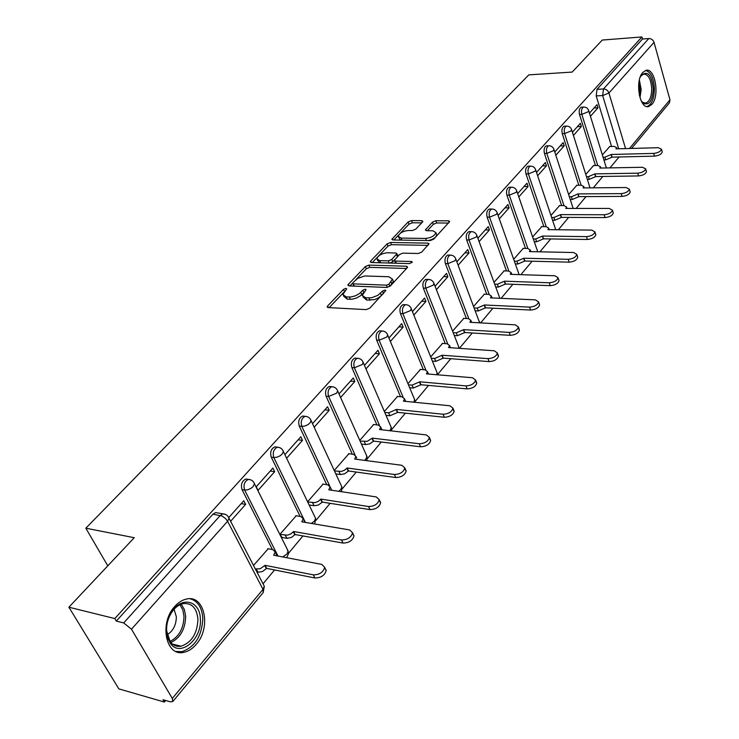 <?xml version="1.0" encoding="UTF-8"?>
<svg xmlns="http://www.w3.org/2000/svg" width="739" height="739" viewBox="0 0 739 739"><rect width="100%" height="100%" fill="white"/><g stroke="black" fill="none" stroke-linecap="round" stroke-linejoin="round"><path stroke-width="1.11" d="M345.981 288.358L343.515 289.374L327.663 305.909L327.165 306.851L328.218 307.59L366.202 309.613L369.851 308.108L385.841 290.556L385.047 290.021L382.525 291.055L377.805 295.378L371.495 297.78L365.787 297.808L362.258 295.388L366.082 289.706L365.315 289.18L362.821 290.205L359.579 293.448L355.496 295.794L350.979 296.986L346.249 296.893L342.841 294.556L346.72 288.866L345.981 288.358M383.781 293.078L381.463 295.517L380.52 293.217M174.764 606.46C158.996 623.032 165.804 656.888 183.752 652.343C188.269 651.456 192.408 648.814 196.168 644.426C211.446 627.66 204.749 594.618 186.699 599.006C182.422 599.856 178.441 602.34 174.764 606.46M642.828 72.394C634.57 80.736 639.651 109.732 648.694 106.527L651.918 104.347C659.982 95.876 655.031 67.304 645.914 70.362L642.828 72.394M422.477 222.06L422.865 221.312L421.747 220.656L411.494 220.591L408.15 221.959L391.864 239.307L392.954 239.963L430.237 240.581L433.691 239.159L449.718 221.506L448.555 220.832L435.834 220.749L432.454 222.134L425.378 230.023L426.514 230.697L432.814 230.771L435.899 232.609C434.652 235.861 431.234 237.801 425.655 238.448L401.12 238.069L398.201 236.304C399.457 233.081 402.838 231.15 408.344 230.485L412.38 230.531L415.771 229.145L422.477 222.06M172.298 698.457L262.992 589.352L227.594 521.272L131.487 629.203L172.298 698.457L172.787 701.523L170.321 701.819L162.996 699.704L164.391 702.05L118.831 688.868L68.893 607.199L134.249 537.706L85.826 528.191L528.819 74.87L572.171 72.08L602.285 40.054L641.914 36.95L114.813 618.571L116.309 621.102L123.699 622.94L220.259 515.471L222.901 513.845L225.552 514.464M68.893 607.199L114.813 618.571M368.881 265.116L365.408 266.539L348.392 284.284L347.921 285.18L348.984 285.901L386.756 287.453L390.349 285.975L407.161 267.814L407.586 266.973L406.441 266.234L368.881 265.116L369.796 267.352L366.341 268.765L355.93 279.647M370.729 260.996L387.153 243.861L390.561 242.466L427.872 243.131L429.026 243.833L421.747 252.064L418.246 253.505L402.894 253.144L399.429 254.567L394.34 260.359L395.457 261.061L411.484 261.504L412.288 262.012L409.526 263.611L371.357 262.53L370.729 260.996L370.285 261.837L371.357 262.53M611.559 146.461L596.197 95.913L602.664 95.571L603.477 88.976L648.796 38.53C651.345 38.594 653.082 39.869 654.033 42.363L669.959 99.811L669.442 102.832L631.614 148.437M164.391 702.05L165.693 700.48M263.029 583.801L274.575 569.954M288.552 553.206L302.953 535.941M315.932 520.376L330.148 503.333M342.203 488.885L356.244 472.055M367.44 458.633L381.296 442.024M391.688 429.562L405.369 413.166M415.013 401.6L428.518 385.407M437.47 374.682L450.799 358.701M459.427 348.346L472.249 332.975M480.673 322.888L492.931 308.191M501.144 298.344L512.875 284.284M520.893 274.668L532.117 261.209M539.95 251.823L550.703 238.928M558.351 229.764L568.66 217.405M576.134 208.444L586.018 196.592M593.325 187.826L602.812 176.464M609.961 167.892L619.06 156.982M641.914 36.95L642.496 39.019L648.796 38.53M131.487 629.203L123.699 622.94M268.202 548.754L253.514 565.446M230.614 521.281L245.644 504.367L241.2 503.629M245.644 504.367L243.787 500.728L228.887 517.439M274.677 471.685L272.903 468.073L256.257 486.742L258.077 490.373L274.677 471.685L270.252 471.048M296.219 515.757L280.016 534.251L282.002 537.456M323.1 484.1L307.609 501.79M286.64 458.217L302.5 440.37L298.103 439.816M302.5 440.37L300.81 436.777L284.912 454.614M348.9 453.718L334.231 470.457M314.186 427.216L329.197 410.321L324.827 409.849M329.197 410.321L327.58 406.764L312.532 423.641M373.685 424.519L359.791 440.37M340.614 397.471L354.822 381.481L350.489 381.084M354.822 381.481L353.279 377.952L339.035 393.924M397.517 396.455L384.354 411.466M365.99 368.909L379.449 353.769L375.144 353.436M379.449 353.769L377.971 350.268L364.475 365.399M420.454 369.445L407.974 383.661M390.377 341.464L403.134 327.109L398.848 326.85M403.134 327.109L401.711 323.645L388.926 337.982M442.541 343.432L430.698 356.909M413.831 315.063L425.923 301.466L421.673 301.263M425.923 301.466L424.555 298.029L412.445 311.609M463.824 318.37L452.591 331.146M436.407 289.66L447.862 276.765L443.649 276.617M447.862 276.765L446.559 273.356L435.068 286.233M484.35 294.196L473.69 306.315M458.152 265.19L469.016 252.96L464.831 252.867M469.016 252.96L467.759 249.588L456.868 261.8M504.155 270.88L494.031 282.372M479.103 241.607L489.412 230.005L485.255 229.958M489.412 230.005L488.202 226.661L477.865 238.244M523.277 248.359L513.67 259.269M499.305 218.864L509.088 207.853L504.968 207.853M509.088 207.853L507.933 204.537L498.123 215.539M541.752 226.614L532.625 236.951M518.815 196.916L528.099 186.468L524.006 186.514M528.099 186.468L526.981 183.18L517.669 193.618M559.608 205.581L550.943 215.4M537.641 175.725L546.454 165.804L542.408 165.887M546.454 165.804L545.382 162.543L536.542 172.455M576.882 185.249L568.651 194.56M555.839 155.245L564.208 145.823L560.19 145.943M564.208 145.823L563.164 142.599L554.786 152.003M593.593 165.564L585.778 174.404M573.427 135.449L581.371 126.508L577.39 126.655M581.371 126.508L580.374 123.311L572.411 132.235M595.458 165.527L579.515 114.462L581.824 114.36C581.066 110.638 581.648 108.208 583.579 107.063L584.096 107.044M578.822 185.221L562.268 133.639L564.596 133.556C563.811 129.759 564.42 127.274 566.434 126.101L567.007 126.092M561.631 205.581L544.44 153.453L546.786 153.398C545.964 149.537 546.601 146.996 548.707 145.786L549.336 145.777M543.867 226.633L526.002 173.961L528.367 173.924C527.507 169.988 528.182 167.393 530.371 166.146L531.064 166.136M525.503 248.406L506.908 195.188L509.291 195.17C508.404 191.17 509.097 188.51 511.388 187.216L512.155 187.216M506.483 270.945L487.13 217.174L489.541 217.183C488.608 213.1 489.338 210.384 491.74 209.035L492.58 209.054M486.798 294.298L466.642 239.963L469.062 239.999C468.092 235.824 468.868 233.044 471.371 231.658L472.304 231.686M466.401 318.509L445.386 263.592L447.834 263.657C446.818 259.398 447.631 256.553 450.254 255.112L451.289 255.158M445.257 343.617L423.336 288.108L425.793 288.21C424.74 283.868 425.59 280.949 428.343 279.444L429.488 279.518M423.327 369.676L400.427 313.576L402.903 313.715C401.804 309.272 402.7 306.279 405.591 304.717L406.866 304.819M400.556 396.741L376.622 340.042L379.116 340.217C377.962 335.682 378.913 332.605 381.952 330.98L383.365 331.118M376.908 424.888L351.866 367.569L354.378 367.782C353.168 363.145 354.166 359.976 357.371 358.295L358.951 358.48M352.318 454.162L326.093 396.215L328.624 396.473C327.359 391.725 328.421 388.474 331.793 386.719L333.548 386.959M326.749 484.645L299.249 426.061L301.798 426.366C300.477 421.507 301.595 418.154 305.161 416.325L307.101 416.63M300.136 516.404L271.268 457.182L273.827 457.533C272.432 452.545 273.624 449.1 277.393 447.197L279.554 447.585M272.405 549.548L242.059 489.652L244.637 490.059C243.177 484.95 244.443 481.394 248.424 479.399L250.826 479.888M85.826 528.191L107.783 565.843M590.443 116.291L597.99 107.802L597.029 104.633L589.463 113.113M609.777 146.507L602.35 154.894M597.99 107.802L594.036 107.986M581.769 107.155L581.27 107.173C579.339 108.319 578.757 110.748 579.515 114.462M564.642 126.175L564.106 126.193C562.093 127.367 561.483 129.852 562.268 133.639M546.952 145.832L546.361 145.851C544.255 147.07 543.618 149.601 544.44 153.453M528.653 166.173L528.006 166.192C525.808 167.448 525.143 170.035 526.002 173.961M509.716 187.235L509.005 187.235C506.714 188.537 506.012 191.189 506.908 195.188M490.114 209.035L489.329 209.035C486.936 210.384 486.207 213.091 487.13 217.174M469.81 231.64L468.951 231.63C466.438 233.016 465.672 235.796 466.642 239.963M448.758 255.075L447.816 255.057C445.183 256.498 444.379 259.343 445.386 263.592M426.93 279.397L425.886 279.36C423.124 280.857 422.274 283.776 423.336 288.108M404.27 304.653L403.115 304.597C400.215 306.149 399.319 309.142 400.427 313.576M380.733 330.906L379.458 330.823C376.41 332.439 375.467 335.515 376.622 340.042M356.272 358.212L354.859 358.101C351.653 359.773 350.656 362.932 351.866 367.569M331.294 386.876L329.271 386.479C325.89 388.234 324.827 391.476 326.093 396.215M304.727 416.454L302.611 416.039C299.046 417.868 297.928 421.212 299.249 426.061M277.051 447.28L274.834 446.855C271.065 448.767 269.874 452.203 271.268 457.182M248.184 479.454L245.856 479.011C241.865 480.997 240.6 484.553 242.059 489.652M642.496 39.019L597.02 89.327L596.197 95.913M116.309 621.102L212.952 514.196L215.594 512.58L217.94 512.986M343.441 295.96L347.219 299.156L346.249 296.893M363.32 292.958L360.54 295.729L356.457 298.066L351.949 299.258L347.219 299.156M362.858 296.819L366.747 300.099L365.787 297.808M381.463 295.517L377.925 298.159L374.294 299.646L366.747 300.099M343.617 292.515L329.151 307.646M406.542 268.488L369.796 267.352M352.595 283.139L349.916 285.938M352.873 282.723L352.549 283.351L353.297 283.85L386.432 285.171L388.945 284.146L392.427 279.102L388.816 276.719L364.623 275.98L357.648 278.437L352.873 282.723M352.679 283.647L354.249 286.104L353.297 283.85M387.051 287.453L354.249 286.104M392.797 280.016L393.36 281.383L389.989 286.307M372.28 262.548L377.841 256.738M378.183 256.387L388.04 246.078L387.153 243.861M427.946 245.366L391.448 244.683L388.04 246.078M394.497 260.756L395.753 263.223M387.218 252.784C381.61 253.431 378.146 255.426 376.844 258.798L379.744 260.636L388.372 260.876L391.846 259.444L396.935 253.68L395.827 252.978L387.218 252.784M377.269 259.842L379.615 262.761M390.035 263.056L392.751 261.689L391.846 259.444M394.552 259.777L392.751 261.689M397.619 256.488L397.674 255.528M398.589 237.274L400.556 240.092M428.334 240.544C433.22 239.371 436.028 237.478 436.758 234.854L436.379 233.875M448.601 223.058L436.684 222.966L433.303 224.351L427.354 230.707M421.729 222.855L412.353 222.79L409.009 224.157L400.122 233.45M398.69 234.947L393.869 239.981M255.334 568.947L260.146 568.781L265.125 565.335L313.364 574.868C319.497 574.766 323.276 572.263 324.68 567.34L321.798 564.411L273.652 555.211L275.194 551.931L272.922 549.64L267.767 548.671M275.869 553.271L276.645 555.783M324.633 567.977L326.204 570.462C324.8 575.385 321.04 577.898 314.906 577.981L266.687 568.383L262.4 571.58L257.985 572.217L256.405 569.169M256.913 571.995L257.985 572.217M266.687 568.383L265.125 565.335M280.072 534.352L287.471 535.193L290.723 533.964L293.614 531.517L341.547 539.96C347.542 539.812 351.21 537.419 352.549 532.764L349.63 529.946L301.789 521.808L303.239 518.76L300.93 516.543L295.803 515.683M303.941 520.201L304.671 522.297M352.485 533.503L354.009 535.867C352.669 540.523 349.002 542.916 343.025 543.054L295.11 534.546L291.6 537.336L287.148 538.352L285.097 535.258M281.577 537.373L286.603 538.278M295.11 534.546L293.614 531.517M307.692 501.966L314.943 502.659L318.13 501.458L320.929 499.093L368.549 506.529C374.396 506.335 377.962 504.044 379.246 499.656L376.29 496.941L328.772 489.791L330.121 486.936L327.783 484.793L322.684 484.036M330.85 488.479L331.525 490.206M379.153 500.479L380.631 502.732C379.356 507.13 375.791 509.42 369.943 509.605L322.361 502.104L318.315 505.079L314.038 505.753L312.597 502.742M309.133 504.968L314.038 505.753M322.361 502.104L320.929 499.093M166.515 631.291C166.34 624.15 168.196 617.564 172.076 611.541C182.043 595.68 200.278 601.029 200.361 619.162C202.006 639.447 179.928 657.747 170.312 643.327L167.642 637.933L166.515 631.291M197.95 619.319C196.833 608.197 191.992 602.95 183.429 603.569C179.004 604.493 175.115 607.393 171.753 612.271C168.159 617.85 166.441 623.938 166.608 630.533L170.118 641.664C173.009 645.406 176.649 646.93 181.064 646.228C191.641 642.561 197.276 633.582 197.95 619.319M167.143 634.783C173.129 631.014 176.196 625.028 176.353 616.816L174.081 609.269M175.919 651.456L181.859 651.678C194.985 647.105 201.969 635.974 202.809 618.284C202.006 607.476 197.784 600.973 190.126 598.775M640.159 77.262L641.276 75.341C647.697 70.307 651.706 74.833 653.294 88.92C652.519 100.772 649.239 105.585 643.457 103.358L640.962 100.393M641.572 101.363L642.597 102.305L645.803 103.072C649.535 101.539 651.502 96.827 651.724 88.957C651.059 79.165 648.334 74.223 643.558 74.122L640.704 76.228M646.782 106.545L647.059 106.49C651.687 104.578 654.135 98.749 654.403 88.976C653.793 78.075 650.837 71.905 645.544 70.464M334.444 470.919L341.307 471.445L344.429 470.263L347.136 467.99L394.414 474.493C400.132 474.262 403.605 472.064 404.833 467.907L401.84 465.293L354.655 459.058L355.93 456.388L353.556 454.319L348.494 453.663M356.678 458.023L355.93 456.388M404.713 468.803L406.154 470.965C404.935 475.131 401.462 477.32 395.753 477.542L348.503 470.974L344.577 473.847L340.356 474.54L338.979 471.556M335.82 473.902L340.356 474.54M348.503 470.974L347.136 467.99M360.105 441.091L367.237 441.322L372.299 438.116L419.235 443.76C424.814 443.492 428.204 441.386 429.387 437.442L426.357 434.929L379.532 429.535L380.724 427.031L378.322 425.045L373.297 424.482M381.481 428.759L381.998 429.821M429.23 438.412L430.652 440.481C429.47 444.425 426.098 446.532 420.519 446.79L373.611 441.091L369.796 443.862L365.629 444.564L364.318 441.608M361.426 444.047L365.629 444.564M373.611 441.091L372.299 438.116M384.76 412.408L388.659 412.824L396.483 409.415L443.058 414.246C448.527 413.951 451.825 411.928 452.961 408.187L449.903 405.776L403.429 401.166L404.556 398.811L402.127 396.898L397.139 396.418M405.314 400.612L405.748 401.388M452.776 409.212L454.171 411.198C453.044 414.948 449.746 416.962 444.287 417.258L397.739 412.362L389.924 415.761L388.659 412.824M386.026 415.346L389.924 415.761M397.739 412.362L396.483 409.415M408.445 384.816L412.076 385.139L419.743 381.804L465.958 385.897C471.297 385.564 474.521 383.624 475.611 380.068L472.535 377.749L426.431 373.869L427.493 371.662L425.036 369.814L420.085 369.408M428.25 373.528L428.574 374.045M475.389 381.148L476.775 383.051C475.685 386.617 472.47 388.557 467.131 388.88L420.944 384.733L413.286 388.058L412.076 385.139M409.665 387.726L413.286 388.058M420.944 384.733L419.743 381.804M431.234 358.239L434.615 358.498L442.125 355.237L487.971 358.637C493.209 358.276 496.349 356.401 497.402 353.02L494.308 350.794L448.564 347.589L449.571 345.519L447.095 343.737L442.181 343.404M497.144 354.147L498.511 355.986C497.467 359.366 494.326 361.242 489.098 361.593L443.28 358.129L435.779 361.389L434.615 358.498M432.398 361.131L435.779 361.389M443.28 358.129L442.125 355.237M453.173 332.642L456.323 332.836L463.686 329.64L509.162 332.393C514.289 332.005 517.355 330.204 518.372 326.98L515.259 324.846L469.893 322.278L470.845 320.32L468.35 318.611L463.473 318.343M518.076 328.153L519.434 329.917C518.427 333.15 515.36 334.952 510.243 335.33L464.794 332.513L457.441 335.709L456.323 332.836M454.291 335.506L457.441 335.709M464.794 332.513L463.686 329.64M474.309 307.96L477.246 308.098L484.47 304.976L529.558 307.128C534.583 306.722 537.586 304.976 538.565 301.909L535.433 299.858L490.456 297.872L491.352 296.025L488.839 294.39L483.999 294.187M539.248 303.849L539.59 304.819C538.62 307.895 535.618 309.632 530.602 310.038L485.532 307.821L478.318 310.953L477.246 308.098M475.38 310.805L478.318 310.953M485.532 307.821L484.47 304.976M494.687 284.146L497.421 284.247L504.515 281.18L549.225 282.778C554.148 282.344 557.086 280.663 558.037 277.735L554.887 275.767L510.289 274.326L511.139 272.589L508.617 271.019L503.813 270.871M558.712 279.73L559.017 280.617C558.074 283.554 555.146 285.236 550.222 285.66L505.531 284.007L498.455 287.074L497.421 284.247M495.721 286.963L498.455 287.074M505.531 284.007L504.515 281.18M514.344 261.163L516.894 261.227L523.859 258.225L568.189 259.297C573.021 258.844 575.893 257.218 576.808 254.41L573.649 252.526L529.429 251.602L530.242 249.958L527.701 248.452L522.935 248.359M577.482 256.461L577.75 257.274C576.845 260.082 573.972 261.708 569.141 262.16L524.838 261.024L517.882 264.026L516.894 261.227M515.332 263.952L517.882 264.026M524.838 261.024L523.859 258.225M533.318 238.956L535.701 238.993L542.537 236.046L586.489 236.637C591.228 236.166 594.036 234.586 594.923 231.907L591.763 230.106L547.922 229.653L548.689 228.102L546.139 226.651L541.419 226.605M595.597 233.995L595.837 234.743C594.95 237.431 592.142 239.002 587.403 239.473L543.488 238.826L536.653 241.773L535.701 238.993M534.269 241.727L536.653 241.773M543.488 238.826L542.537 236.046M551.645 217.506L553.871 217.515L560.587 214.624L604.16 214.753C608.807 214.264 611.559 212.74 612.419 210.172L609.25 208.444L565.797 208.444L566.527 206.966L563.968 205.581L559.284 205.581M613.084 212.296L613.296 212.98C612.437 215.557 609.693 217.081 605.038 217.562L561.501 217.377L554.795 220.259L553.871 217.515M552.569 220.25L554.795 220.259M561.501 217.377L560.587 214.624M569.363 196.75L571.441 196.74L578.037 193.904L621.231 193.618C625.794 193.11 628.492 191.632 629.332 189.175L626.155 187.521L583.08 187.928L583.773 186.533L581.205 185.203L576.559 185.249M629.979 191.318L630.173 191.955C629.342 194.422 626.644 195.9 622.081 196.398L578.923 196.639L572.328 199.465L571.441 196.74M570.249 199.475L572.328 199.465M578.923 196.639L578.037 193.904M586.498 176.676L588.438 176.649L594.923 173.868L637.729 173.175C642.219 172.658 644.861 171.217 645.674 168.862L642.496 167.282L599.8 168.076L600.456 166.755L597.888 165.481L593.278 165.573M646.311 171.042L646.486 171.624C645.683 173.988 643.032 175.42 638.551 175.937L595.773 176.566L589.288 179.355L588.438 176.649M587.348 179.383L589.288 179.355M595.773 176.566L594.923 173.868M603.07 157.25L604.89 157.204L611.264 154.469L653.692 153.407C658.098 152.881 660.703 151.477 661.488 149.213L658.301 147.708L615.984 148.872L616.612 147.615L614.035 146.387L609.472 146.516M662.107 151.412L662.264 151.957C661.479 154.22 658.892 155.615 654.486 156.141L612.086 157.148L605.712 159.883L604.89 157.204M603.902 159.92L605.712 159.883M612.086 157.148L611.264 154.469M344.439 291.545L343.515 289.374M383.467 293.355L382.525 291.055M363.764 292.459L362.821 290.205M618.709 148.788L602.664 95.571L608.936 93.003L625.563 148.604M629.489 148.493L669.959 99.811M654.033 42.363L608.936 93.003C607.911 90.435 606.091 89.086 603.477 88.976L597.02 89.327M597.74 165.481L581.824 114.36L588.198 111.755L588.715 110.684C587.874 108.236 586.166 107.026 583.579 107.063L581.27 107.173M581.122 185.203L564.596 133.556L571.081 130.905L571.626 129.759C570.767 127.293 569.039 126.073 566.434 126.101L564.106 126.193M563.959 205.581L546.786 153.398L553.382 150.701L553.964 149.49C553.086 147.006 551.331 145.768 548.707 145.786L546.361 145.851M546.213 226.651L528.367 173.924L535.073 171.18L535.692 169.896C534.796 167.393 533.022 166.136 530.371 166.146L528.006 166.192M527.858 248.452L509.291 195.17L516.127 192.371L516.773 191.022C515.859 188.491 514.067 187.226 511.388 187.216L509.005 187.235M508.866 271.028L489.541 217.183L496.497 214.328L497.19 212.887C496.257 210.347 494.437 209.063 491.74 209.035L489.329 209.035M489.2 294.418L469.062 239.999L476.147 237.09L476.886 235.556C475.934 232.988 474.096 231.695 471.371 231.658L468.951 231.63M468.831 318.666L447.834 263.657L455.048 260.691L455.834 259.056C454.854 256.479 452.998 255.158 450.254 255.112L447.816 255.057M447.705 343.82L425.793 288.21L433.156 285.189L433.987 283.443C432.989 280.848 431.114 279.518 428.343 279.444L425.886 279.36M425.803 369.943L402.903 313.715L410.413 310.62L411.3 308.773C410.284 306.149 408.381 304.801 405.591 304.717L403.115 304.597M403.069 397.092L379.116 340.217L386.774 337.067L387.716 335.081C386.691 332.448 384.77 331.081 381.952 330.98L379.458 330.823M379.467 425.331L354.378 367.782L362.193 364.558L363.2 362.443C362.147 359.791 360.207 358.415 357.371 358.295L354.859 358.101M354.96 454.771L328.624 396.473L336.605 393.185L337.686 390.913C336.614 388.252 334.647 386.857 331.793 386.719L329.271 386.479M331.719 490.234L330.121 486.816M329.529 485.56L301.798 426.366L304.81 426.061L307.969 424.648L309.946 423.004L311.11 420.565C310.011 417.895 308.034 416.482 305.161 416.325L302.611 416.039M305.392 522.427L273.827 457.533L276.876 457.247L280.109 455.797L282.15 454.097L283.397 451.474C282.28 448.795 280.284 447.363 277.393 447.197L274.834 446.855M278.003 556.042L244.637 490.059L247.722 489.8L251.029 488.313L253.144 486.539L254.484 483.722C253.348 481.034 251.334 479.583 248.424 479.399L245.856 479.011M253.616 482.077L288.192 551.128L286.972 554.01L282.714 556.938M287.36 549.456L288.533 553.64L286.658 557.696M282.621 449.959L315.599 518.399L314.454 521.087L311.387 523.443M314.851 516.857L315.599 518.399L314.74 524.016M310.417 419.17L341.889 486.992L340.827 489.495L338.721 491.287M341.233 485.569L341.889 486.992L341.51 491.703M337.076 389.629L367.135 456.822L364.817 460.397M366.553 455.52L367.071 460.693M362.664 361.26L391.411 427.826L389.786 430.717M390.885 426.625L391.531 430.92M387.245 333.991L414.745 399.928L413.701 402.182M414.293 398.829L414.976 402.302M410.875 307.775L437.22 373.084L436.61 374.719M436.804 372.059L437.47 374.793M433.608 282.529L458.864 347.21L458.577 348.291M458.494 346.277L459.076 348.328M455.501 258.216L479.648 322.823M479.389 321.41L479.851 322.841M476.59 234.78L499.546 297.42M496.922 212.176L519.12 274.612M516.543 190.357L537.743 251.777M535.479 169.296L555.746 229.737M553.779 148.936L573.168 208.444M571.459 129.251L590.036 187.863M588.567 110.203L606.377 167.956M212.952 514.196L221.977 516.025L225.497 518.501L227.594 521.272L229.025 518.233L228.037 516.441M215.594 512.58L222.901 513.845C225.838 514.058 227.88 515.526 229.025 518.233L264.303 586.249L262.992 589.352L263.232 592.493L264.303 586.249L263.361 584.438M350.341 299.304L349.381 297.041M361.759 294.621L360.798 292.348M369.934 300.256L368.983 297.956M328.402 307.6L327.663 305.909M407.097 267.887L406.441 266.234M349.076 285.901L348.392 284.284M366.341 268.765L365.408 266.539M387.356 287.425L386.432 285.171M389.859 286.409L388.945 284.146M391.956 284.182L391.033 281.892M391.448 244.683L390.561 242.466M428.5 244.766L427.872 243.131M396.326 263.232L395.457 261.061M411.937 262.659L411.484 261.504M380.613 262.788L379.744 260.636M389.241 263.038L388.372 260.876M397.406 256.719L396.51 254.502M401.933 240.11L401.12 238.069M426.449 240.517L425.655 238.448M426.32 230.688L425.766 229.256M433.303 224.351L432.454 222.134M436.684 222.966L435.834 220.749M449.164 222.448L448.555 220.832M392.862 239.963L392.28 238.512M409.009 224.157L408.15 221.959M412.353 222.79L411.494 220.591M422.348 222.199L421.747 220.656M266.409 568.716L264.839 565.668M314.906 577.981L313.364 574.868M294.843 534.86L293.346 531.831M343.025 543.054L341.547 539.96M322.102 502.409L320.671 499.398M369.943 509.605L368.549 506.529M181.231 604.188L184.371 609.518L185.665 616.409C185.267 629.203 180.316 637.914 170.829 642.551M169.97 641.461C178.977 636.852 183.651 628.473 184.002 616.317L182.81 609.823L179.928 604.742M639.364 79.997L641.175 89.53L639.983 97.77M639.374 95.451L639.956 89.567L638.921 82.38M348.254 471.27L346.887 468.277M395.753 477.542L394.414 474.493M373.371 441.368L372.059 438.403M420.519 446.79L419.235 443.76M397.508 412.63L396.252 409.683M444.287 417.258L443.058 414.246M420.722 384.991L419.521 382.063M467.131 388.88L465.958 385.897M443.067 358.387L441.913 355.487M489.098 361.593L487.971 358.637M464.591 332.762L463.482 329.88M510.243 335.33L509.162 332.393M485.338 308.061L484.276 305.207M530.602 310.038L529.558 307.128M505.347 284.238L504.321 281.411M550.222 285.66L549.225 282.778M524.662 261.236L523.674 258.438M569.141 262.16L568.189 259.297M543.313 239.039L542.361 236.258M587.403 239.473L586.489 236.637M561.326 217.58L560.421 214.827M605.038 217.562L604.16 214.753M578.757 196.833L577.88 194.098M622.081 196.398L621.231 193.618M595.616 176.76L594.766 174.053M638.551 175.937L637.729 173.175M611.929 157.333L611.107 154.654M654.486 156.141L653.692 153.407M647.096 106.601L648.694 106.527M172.787 701.523L263.232 592.493M327.368 307.313L327.165 306.851M393.36 281.383L392.427 279.102M397.831 255.916L396.935 253.68M436.758 234.854L435.899 232.609M276.737 554.98L275.194 551.931M326.204 570.462L324.68 567.34M304.708 521.78L303.239 518.76M354.009 535.867L352.549 532.764M331.534 489.939L330.121 486.936M380.631 502.732L379.246 499.656M171.753 612.271L172.076 611.541M172.335 644.011L181.064 646.228M170.118 641.664L170.312 643.327M640.805 76.043L641.276 75.341M644.519 103.127L645.803 103.072M642.597 102.305L643.457 103.358M406.154 470.965L404.833 467.907M381.934 429.812L380.724 427.031M430.652 440.481L429.387 437.442M405.637 401.379L404.556 398.811M454.171 411.198L452.961 408.187M428.454 374.036L427.493 371.662M476.775 383.051L475.611 380.068M450.439 347.718L449.571 345.519M498.511 355.986L497.402 353.02M471.621 322.37L470.845 320.32M519.434 329.917L518.372 326.98M492.054 297.937L491.352 296.025M539.59 304.819L538.565 301.909M511.776 274.372L511.139 272.589M559.017 280.617L558.037 277.735M530.814 251.629L530.242 249.958M577.75 257.274L576.808 254.41M549.216 229.663L548.689 228.102M595.837 234.743L594.923 231.907M567.007 208.444L566.527 206.966M613.296 212.98L612.419 210.172M584.207 187.918L583.773 186.533M630.173 191.955L629.332 189.175M600.862 168.058L600.456 166.755M646.486 171.624L645.674 168.862M616.982 148.844L616.612 147.615M662.264 151.957L661.488 149.213"/></g></svg>
